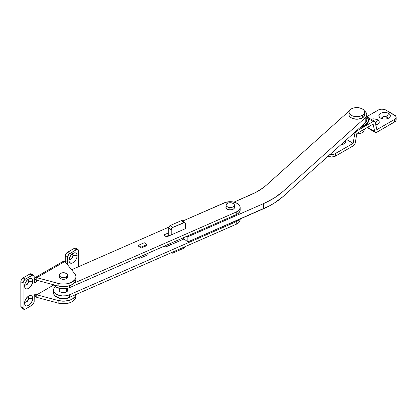 <?xml version="1.0" encoding="UTF-8"?>
<svg xmlns="http://www.w3.org/2000/svg" width="417" height="417" viewBox="0 0 417 417"><rect width="100%" height="100%" fill="white"/><g stroke="black" fill="none" stroke-linecap="round" stroke-linejoin="round"><path stroke-width="0.63" d="M381.743 118.324L382.227 117.401L383.52 116.791L385.183 116.697L386.658 117.151L388.691 113.408A5.76 3.326 180 0 1 388.691 118.11A5.76 3.326 180 0 1 380.549 118.11L383.499 119.022L386.825 118.835L388.691 118.11L389.942 117.036L390.27 115.113L389.41 113.914L386.825 112.689L382.415 112.689L380.549 113.408L378.975 115.113L379.298 117.036L380.549 118.11A5.76 3.326 180 0 1 380.549 113.408A5.76 3.326 180 0 1 388.691 113.408L386.658 116.937A2.877 1.663 0 0 0 383.061 116.718A2.877 1.663 0 0 0 381.925 118.699A2.877 1.663 180 0 1 381.743 118.11A2.877 1.663 180 0 1 383.52 116.578A2.877 1.663 180 0 1 386.658 116.937L386.658 117.151A2.877 1.663 0 0 0 383.604 116.77A2.877 1.663 0 0 0 381.748 118.22M375.55 123.349A2.877 1.663 0 0 0 375.529 123.338A2.877 1.663 180 0 1 375.55 123.349L375.55 123.349A2.877 1.663 180 0 1 376.395 124.527A2.877 1.663 180 0 1 376.207 125.11A2.877 1.663 0 0 0 375.55 123.349L377.588 119.825L375.55 123.349M370.942 119.199A5.76 3.326 180 0 1 377.588 119.825L374.638 118.913L370.942 119.199M355.326 142.619L356.853 133.503L373.142 124.099L374.674 131.449L367.544 127.331L374.674 131.449L375.451 132.455L376.848 132.22A3.143 1.814 -60 0 1 375.274 132.377A3.143 1.814 -60 0 1 374.674 131.449L373.142 124.099L356.853 133.503L355.326 142.619A3.143 1.814 -60 0 1 353.152 145.898L354.549 144.522L355.326 142.619M396.15 117.255L396.15 119.825A5.233 3.023 0 0 1 394.618 121.962L394.618 119.392A5.233 3.023 180 0 0 396.15 117.255A5.233 3.023 180 0 0 394.618 115.118L385.73 109.989L395.754 116.103L396.051 117.849L394.618 119.392L394.618 121.962L376.848 132.22L395.269 121.503L396.051 120.414L395.754 118.668M387.492 118.22A2.877 1.663 0 0 0 386.658 117.151L387.502 118.324M375.55 123.562L376.395 124.74M366.804 116.645L379.121 109.614L382.029 109.103L385.73 109.989A5.233 3.023 180 0 0 378.328 109.989L366.804 116.645M394.618 119.392L376.848 129.656L375.206 121.952L374.539 121.295L373.142 121.535A3.143 1.814 -60 0 1 374.716 121.378A3.143 1.814 -60 0 1 375.316 122.306L376.848 129.656L394.618 119.392M375.717 125.246L377.588 124.527L379.162 122.822L378.834 120.899L377.588 119.825A5.76 3.326 180 0 1 377.588 124.527A5.76 3.326 180 0 1 375.92 125.194M367.997 118.558L373.142 121.535L356.853 130.938L356.509 130.735L356.853 130.938L355.461 132.314L354.685 134.217A3.143 1.814 -60 0 1 356.853 130.938L373.142 121.535L367.997 118.558M327.981 156.156L331.682 157.042L335.383 156.156L335.383 153.592L353.152 143.333L354.685 134.217L353.434 133.492L354.685 134.217L353.152 143.333L346.647 139.575L353.152 143.333L334.59 153.967L332.703 154.42L329.675 154.248M345.698 140.425A5.76 3.326 180 0 1 344.27 143.761A5.76 3.326 180 0 1 340.918 144.709L343.394 144.173L344.984 143.255L345.844 142.056L345.516 140.138M328.08 156.213A5.233 3.023 0 0 0 335.383 156.156L353.152 145.898L335.383 156.156L335.383 153.592A5.233 3.023 180 0 1 330.16 154.347M342.592 143.052L343.076 143.974M343.071 143.87A2.877 1.663 0 0 0 342.675 143.13M342.784 143.036A2.877 1.663 180 0 1 343.076 143.761A2.877 1.663 180 0 1 342.889 144.35A2.877 1.663 0 0 0 342.784 143.036M376.389 124.631A2.877 1.663 0 0 0 375.581 123.583M386.658 116.937A2.877 1.663 180 0 1 387.502 118.11A2.877 1.663 180 0 1 387.315 118.699A2.877 1.663 0 0 0 386.658 116.937M366.793 119.601L366.449 121.337L365.219 122.932L365.219 117.802L283.06 191.424L283.06 196.553L365.219 122.932L283.06 196.553A82.722 47.757 0 0 1 263.544 208.724L263.544 203.595L263.544 208.724L187.864 241.896L269.095 206.061L274.224 203.131L283.06 196.553L283.06 191.424A82.722 47.757 180 0 1 263.544 203.595L187.864 236.767L187.864 241.896L183.496 238.576L187.864 241.896L187.864 236.767L187.045 236.142L187.864 236.767L263.544 203.595L274.224 198.002L283.06 191.424L365.219 117.802L365.219 122.932A9.945 5.744 0 0 0 366.804 119.82L366.804 114.691A9.945 5.744 180 0 1 365.219 117.802L366.449 116.207L366.793 114.472L366.22 112.757L364.776 111.219A9.945 5.744 180 0 1 366.804 114.691M366.621 118.73L366.22 117.886M266.338 185.2L263.169 187.786L255.73 192.425L233.989 202.13L251.514 194.447A62.826 36.274 180 0 0 266.338 185.2L348.492 111.584L266.338 185.2M364.776 111.219L364.458 110.99A9.945 5.744 180 0 1 364.776 111.219M349.253 110.99L348.492 111.584A9.945 5.744 180 0 1 349.253 110.99M183.496 238.576L183.496 237.7L183.496 238.576M349.154 113.81L349.003 114.691A7.855 4.535 0 0 0 353.851 118.881A7.855 4.535 0 0 0 362.409 117.896L362.409 115.332A7.855 4.535 180 0 1 353.851 116.317A7.855 4.535 180 0 1 349.003 112.126A7.855 4.535 180 0 1 351.302 108.92A7.855 4.535 180 0 1 359.861 107.94A7.855 4.535 180 0 1 364.708 112.126A7.855 4.535 180 0 1 362.409 115.332L362.409 117.896A7.855 4.535 0 0 0 364.708 114.691L364.557 113.81M362.409 115.332L364.109 113.862L364.708 112.126L364.109 110.39L363.384 109.608L361.216 108.357L356.853 107.591L353.851 107.94L351.302 108.92L349.154 111.245L349.154 113.012L349.602 113.862L352.49 115.9L356.853 116.661L359.861 116.317L362.409 115.332M349.003 112.126L349.154 115.577L350.327 117.213L352.49 118.464L356.853 119.226L361.216 118.464L363.384 117.213L364.557 115.577L364.708 112.126M356.233 134.185L357.645 133.899L357.119 134.206A4.191 2.419 0 0 1 356.738 134.211M361.263 126.393L365 124.954L365 125.809L360.147 127.477A11.52 6.651 0 0 0 365 125.809L365 124.954A11.52 6.651 180 0 1 361.388 126.361M366.804 116.896A11.52 6.651 180 0 1 368.373 120.247A11.52 6.651 180 0 1 365 124.954L367.497 122.796L368.154 121.545L368.154 118.954L366.434 116.557M368.373 121.107A11.52 6.651 0 0 1 365 125.809L367.497 123.651L368.154 122.4L368.373 120.247M67.575 289.586L67.679 290.55L67.132 291.467L65.302 292.447L62.024 292.562L60.006 291.718A4.295 2.481 180 0 1 59.131 290.216A4.295 2.481 180 0 1 59.235 289.674M55.977 286.406L54.022 288.345L53.496 290.56L54.481 292.729L56.827 294.517L62.076 295.908L65.949 295.773L69.441 294.793L236.236 221.677L238.811 219.999L239.624 218.977M67.611 289.674A4.295 2.481 180 0 1 67.716 290.216A4.295 2.481 180 0 1 64.791 292.567A4.295 2.481 180 0 1 60.006 291.718L59.271 290.847L59.365 289.408M140.977 257.815L146.982 255.183L140.977 257.815M166.498 246.629L184.001 238.957L166.498 246.629M53.496 293.13L53.803 294.24L55.503 296.252L60.178 298.212L65.949 298.337L69.441 297.357L236.236 224.242L238.811 222.563L239.624 221.542L240.15 219.321M53.475 290.216L53.475 292.781A9.945 5.744 0 0 0 59 297.926A9.945 5.744 0 0 0 69.441 297.357L69.441 294.793A9.945 5.744 180 0 1 59 295.361A9.945 5.744 180 0 1 53.475 290.216A9.945 5.744 180 0 1 55.602 286.667M69.441 297.357L69.441 294.793L236.236 221.677L236.236 224.242L69.441 297.357M239.41 219.306A9.945 5.744 180 0 1 236.236 221.677L236.236 224.242A9.945 5.744 0 0 0 240.166 219.67L240.166 218.972M234.37 206.811L234.474 207.781L233.927 208.693L232.097 209.673L228.818 209.787L226.801 208.943A4.295 2.481 180 0 1 225.925 207.442A4.295 2.481 180 0 1 226.03 206.9M224.205 202.87A9.945 5.744 180 0 1 238.143 203.97L235.235 202.485L231.571 201.755L225.868 202.281L182.828 221.005L224.205 202.87M53.803 284.576L55.503 286.594L60.178 288.548L65.949 288.673L69.441 287.694L236.236 214.583L236.236 212.018L74.362 282.971L236.236 212.018L238.811 210.34L240.077 208.224L239.843 205.982L238.143 203.97A9.945 5.744 180 0 1 240.166 207.442A9.945 5.744 180 0 1 236.236 212.018L236.236 214.583L237.664 213.817L239.624 211.883L240.15 209.662M168.838 227.135L71.594 269.763L168.838 227.135M234.406 206.9A4.295 2.481 180 0 1 234.51 207.442A4.295 2.481 180 0 1 231.591 209.793A4.295 2.481 180 0 1 226.801 208.943L226.066 208.073L226.16 206.634M140.977 248.151L138.465 246.066L140.977 248.151L146.982 245.524L140.977 248.151M166.498 236.965L163.839 234.943L168.697 232.816L163.839 234.943L166.498 236.965L185.68 228.558L166.498 236.965M185.409 228.354L185.68 228.558L185.409 228.354M165.982 236.575L168.697 235.381L165.982 236.575M240.166 207.442L240.166 210.006A9.945 5.744 0 0 1 236.236 214.583L69.441 287.694L69.441 285.77L69.441 287.694A9.945 5.744 0 0 1 53.944 284.858L36.769 294.793L58.135 300.516L58.135 303.081A12.567 7.256 0 0 0 75.988 296.503L75.988 294.485M27.845 279.901L28.622 281.324A2.877 1.663 -60 0 1 27.366 284.222A2.877 1.663 -60 0 1 25.15 284.993A2.877 1.663 -60 0 1 24.733 284.54A2.877 1.663 120 0 0 27.016 284.55A2.877 1.663 120 0 0 28.622 281.324L32.698 281.324A5.76 3.326 -60 0 1 28.622 288.376A5.76 3.326 -60 0 1 24.551 286.026L24.864 287.647L26.36 288.892L27.83 288.746L29.419 287.829L30.889 286.281L32.385 283.305L32.698 281.324L32.01 279.109L30.18 278.431L27.83 279.52L25.745 282.012L24.864 284.05L24.551 286.026A5.76 3.326 -60 0 1 28.622 278.973A5.76 3.326 -60 0 1 32.698 281.324L28.622 281.324A2.877 1.663 120 0 0 27.428 279.875A2.877 1.663 -60 0 1 28.028 280.005A2.877 1.663 -60 0 1 28.622 281.324L28.439 281.22A2.877 1.663 120 0 0 27.934 279.958M27.845 296.998L28.622 298.426A2.877 1.663 -60 0 1 27.366 301.324A2.877 1.663 -60 0 1 25.15 302.096A2.877 1.663 -60 0 1 24.733 301.637A2.877 1.663 120 0 0 27.016 301.653A2.877 1.663 120 0 0 28.622 298.426L32.698 298.426A5.76 3.326 -60 0 1 28.622 305.479A5.76 3.326 -60 0 1 24.551 303.128L25.239 305.343L26.36 305.989L28.622 305.479L30.17 304.233L31.504 302.44L32.62 299.385L32.62 297.55L32.01 296.206L30.18 295.533L27.83 296.623L25.745 299.114L24.864 301.147L24.551 303.128A5.76 3.326 -60 0 1 28.622 296.075A5.76 3.326 -60 0 1 32.698 298.426L28.622 298.426A2.877 1.663 120 0 0 27.428 296.972A2.877 1.663 -60 0 1 28.028 297.107A2.877 1.663 -60 0 1 28.622 298.426L28.439 298.317A2.877 1.663 120 0 0 27.934 297.055M72.266 254.25L73.048 255.678A2.877 1.663 -60 0 1 71.792 258.576A2.877 1.663 -60 0 1 69.571 259.348A2.877 1.663 -60 0 1 69.159 258.889A2.877 1.663 120 0 0 71.443 258.905A2.877 1.663 120 0 0 73.048 255.678L77.124 255.678A5.76 3.326 -60 0 1 73.048 262.731A5.76 3.326 -60 0 1 68.977 260.38L69.285 262.001L70.786 263.242L72.256 263.096L73.845 262.178L75.93 259.692L76.811 257.654L77.046 254.803L76.436 253.458L75.31 252.811L73.845 252.957L71.489 254.584L69.665 257.367L68.977 260.38A5.76 3.326 -60 0 1 73.048 253.327A5.76 3.326 -60 0 1 77.124 255.678L73.048 255.678A2.877 1.663 120 0 0 71.849 254.224A2.877 1.663 -60 0 1 72.454 254.36A2.877 1.663 -60 0 1 73.048 255.678L72.866 255.569A2.877 1.663 120 0 0 72.36 254.307M67.611 276.294A4.295 2.481 180 0 1 67.716 276.836A4.295 2.481 180 0 1 65.068 279.124A4.295 2.481 180 0 1 60.387 278.587A4.295 2.481 180 0 1 59.131 276.836A4.295 2.481 180 0 1 59.235 276.294M34.178 280.234A1.835 1.058 120 0 0 34.548 278.973L34.924 277.764L35.919 277.394L58.135 283.414L58.135 285.984L36.769 280.255L36.769 277.691L59.928 283.805L63.712 284.086L67.471 283.706L72.308 281.965L75.321 279.171L75.988 277.003L75.884 275.898L74.82 273.781L64.906 261.449L74.82 273.781A12.567 7.256 180 0 1 75.988 276.836A12.567 7.256 180 0 1 58.135 283.414L58.135 285.984A12.567 7.256 0 0 0 75.988 279.4L75.988 276.836M75.951 294.501A12.567 7.256 180 0 1 58.135 300.516L58.135 303.081L36.769 297.357L36.743 294.511L36.388 293.954L35.726 293.928L34.277 295.658L34.137 301.939L33.188 304.118L31.958 305.265L25.291 309.112L24.441 309.409L23.446 309.039L23.071 307.829L20.85 306.547L20.85 281.751L23.071 283.034L23.071 307.829L23.071 283.034L23.446 281.392L25.291 279.187L32.807 275.043L33.803 275.413L34.137 276.148L34.397 282.455L34.976 282.674L35.971 282.101L36.769 280.255A1.835 1.058 -60 0 1 35.971 282.101A1.835 1.058 -60 0 1 34.559 282.59A1.835 1.058 -60 0 1 34.178 281.751L34.178 276.622A3.143 1.814 -60 0 0 33.527 275.184A3.143 1.814 -60 0 0 31.958 275.34L25.291 279.187L23.071 277.904L21.835 279.051L21.017 280.672L20.85 306.547L21.502 307.986L22.638 308.027M76.337 249.215L75.732 248.256L74.158 248.407L76.379 249.689L69.717 253.541L67.497 252.254L74.158 248.407L66.647 252.942L65.318 255.579L65.177 261.86M75.884 278.462L75.988 279.567L75.321 281.736L72.308 284.53L67.471 286.271L63.712 286.656L58.135 285.984L36.769 280.255L36.769 277.691A3.143 1.814 60 0 0 35.2 277.534A3.143 1.814 60 0 0 34.548 278.973L36.769 280.255L34.548 278.973L34.168 280.25M31.916 274.866L31.306 273.901L30.17 273.854L23.071 277.904L29.737 274.058L31.958 275.34L29.737 274.058A3.143 1.814 120 0 1 31.306 273.901L33.527 275.184M25.056 284.936A2.877 1.663 120 0 0 27.241 284.05A2.877 1.663 120 0 0 28.439 281.22L28.095 282.721L27.183 284.118L26.005 284.931L24.963 284.889M25.056 302.033A2.877 1.663 120 0 0 27.241 301.152A2.877 1.663 120 0 0 28.439 298.317L28.095 299.823L27.183 301.215L26.005 302.028L24.963 301.986M69.483 259.285A2.877 1.663 120 0 0 71.667 258.404A2.877 1.663 120 0 0 72.866 255.569L72.522 257.075L71.609 258.467L70.431 259.28L69.389 259.238M78.605 266.692L78.605 250.971L78.605 266.692M66.918 264.091L67.471 262.825L67.538 256.862L68.868 254.224L76.817 249.491L77.953 249.538L78.605 250.971A3.143 1.814 -60 0 0 77.953 249.538L75.732 248.256A3.143 1.814 120 0 0 74.158 248.407L76.379 249.689A3.143 1.814 -60 0 1 77.953 249.538M53.949 284.874L36.769 294.793L35.471 294.042L36.769 294.793A1.835 1.058 -60 0 0 36.388 293.954L36.388 293.954A1.835 1.058 -60 0 0 34.976 294.444A1.835 1.058 -60 0 0 34.178 296.289L34.178 301.418A3.143 1.814 -60 0 1 31.958 305.265L25.291 309.112A3.143 1.814 -60 0 1 23.722 309.268A3.143 1.814 -60 0 1 23.071 307.829L20.85 306.547A3.143 1.814 120 0 0 21.502 307.986L23.722 309.268M75.988 294.1L75.321 296.273L72.308 299.067L69.232 300.37L63.712 301.189L58.135 300.516L36.769 294.793L36.769 297.357L58.135 303.081L63.712 303.753L69.232 302.935L72.308 301.632L75.321 298.838L75.988 296.664L75.884 295.564M34.757 294.71A3.143 1.814 60 0 0 36.769 297.357L35.534 296.211L34.715 294.59M35.2 277.534L63.332 261.292A3.143 1.814 -120 0 1 64.906 261.449L36.769 277.691L64.906 261.449L64.056 261.151L63.056 261.522M59.459 275.887L59.131 276.836L59.855 278.212L61.779 279.124L63.426 279.317L65.808 278.895L66.991 278.212L67.632 277.321L67.392 275.887M62.852 261.845L62.727 262.251M65.193 261.803A1.835 1.058 120 0 0 65.276 261.235L67.497 262.517A1.835 1.058 -60 0 1 66.975 264.018M67.497 262.517L65.276 261.235L65.276 256.106L67.497 257.388L67.497 262.517M20.85 281.751L23.071 283.034A3.143 1.814 -60 0 1 25.291 279.187L23.071 277.904A3.143 1.814 120 0 0 20.85 281.751M65.276 256.106L67.497 257.388A3.143 1.814 -60 0 1 69.717 253.541L67.497 252.254A3.143 1.814 120 0 0 65.276 256.106M66.386 292.009L66.386 288.6L66.386 292.009M66.386 278.629L66.386 276.836A4.191 2.419 180 0 1 61.82 277.362A4.191 2.419 180 0 1 59.235 275.126A4.191 2.419 180 0 1 60.46 273.416A4.191 2.419 180 0 1 65.026 272.89A4.191 2.419 180 0 1 67.611 275.126A4.191 2.419 180 0 1 66.386 276.836L66.386 278.629M60.46 273.416L62.607 272.754L65.026 272.89L67.293 274.198L67.533 275.601L66.908 276.471L65.026 277.362L61.82 277.362L60.46 276.836L59.318 275.601L59.553 274.198L60.46 273.416M55.68 296.32L57.947 297.837L62.769 298.911L67.809 298.259L67.809 297.936L67.809 298.259L70.541 296.873A8.903 5.14 0 0 1 67.809 298.259A8.903 5.14 0 0 1 55.93 296.56M229.897 207.546L229.897 209.913L229.897 207.546A4.191 2.419 180 0 1 226.03 205.133A4.191 2.419 180 0 1 230.544 202.725A4.191 2.419 180 0 1 234.406 205.133A4.191 2.419 180 0 1 229.897 207.546L228.323 207.291L226.567 206.321L226.061 205.425L226.483 204.038L228.167 203.027L230.544 202.725L232.113 202.98L233.869 203.949L234.396 205.32L233.515 206.629L232.274 207.244L229.897 207.546M233.624 221.787L237.038 220.343A8.903 5.14 0 0 1 236.512 220.671A8.903 5.14 0 0 1 233.901 221.719M233.901 215.605A8.903 5.14 0 0 0 236.512 214.562L237.622 213.78M233.624 215.672L236.512 214.562A8.903 5.14 0 0 0 237.294 214.046M146.836 255.246L148.087 254.625L148.087 253.218L148.087 254.625L146.836 255.246M146.836 245.587L146.836 244.654L144.303 242.73L146.836 244.654L140.998 247.213L138.465 245.29L144.303 242.73L138.465 245.29L140.998 247.213L140.998 248.146L140.998 247.213L146.836 244.654L146.836 245.587M138.465 246.244L138.465 245.29L138.465 246.244M139.747 256.877L139.747 258.279L138.58 257.388L139.747 258.279L140.998 257.805L139.747 258.279L139.747 256.877M164.559 245.999L164.559 246.421L164.209 246.155L165.231 246.963L171.231 244.352L165.393 246.911A1.048 0.683 -52.7 0 1 164.762 246.89A1.048 0.683 -52.7 0 1 164.559 246.421L164.559 245.999M171.356 252.645L171.971 253.14L172.899 253.025L183.741 248.271L185.284 246.541M185.409 228.678L185.377 223.283L184.668 222.506L172.899 227.374L170.365 225.451L181.207 220.697L183.741 222.621L172.899 227.374L171.721 228.391L171.231 229.814L171.231 234.896L171.231 229.814A2.095 1.36 -52.7 0 1 172.899 227.374L170.365 225.451L168.979 226.817L168.697 227.891L171.231 229.814L168.697 227.891L168.697 235.584L168.697 227.891A2.095 1.36 127.3 0 1 170.365 225.451L181.207 220.697L183.741 222.621A2.095 1.36 -52.7 0 1 185.007 222.668A2.095 1.36 -52.7 0 1 185.409 223.601L185.409 228.678M169.047 235.85L168.697 235.584L169.047 235.85M166.148 236.7L168.697 235.584L166.148 236.7M171.283 252.712L171.632 252.983A2.095 1.36 -52.7 0 0 172.899 253.025L183.741 248.271A2.095 1.36 -52.7 0 0 185.268 246.583M182.875 221.677L182.75 221.078M182.385 220.682L181.207 220.697A2.095 1.36 127.3 0 1 182.474 220.739L185.007 222.668M171.632 252.983A2.095 1.36 -52.7 0 1 171.371 252.676M358.839 133.774L363.056 132.424L363.056 129.922L363.056 132.424L365.047 128.415L363.056 132.424L359.918 133.555L356.785 133.925A7.542 4.358 -0 0 0 358.573 133.81A7.542 4.358 -0 0 0 358.589 133.81L358.573 133.81M357.75 133.893L356.676 133.92L357.75 133.893M375.269 132.371L367.043 127.623M374.716 121.378L366.804 116.807M59.235 290.758L59.235 288.329M59.235 277.378L59.235 275.126M67.611 290.758L67.611 288.329M67.611 277.378L67.611 275.126M234.406 207.989L234.406 205.143M226.03 207.989L226.03 205.133M163.944 246.27L164.762 246.89"/></g></svg>
